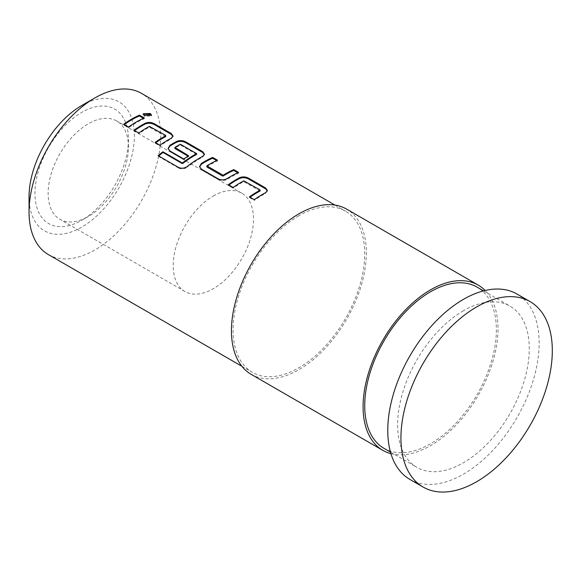 <?xml version="1.0" encoding="UTF-8"?>
<svg xmlns="http://www.w3.org/2000/svg" width="581" height="581" viewBox="0 0 581 581"><rect width="100%" height="100%" fill="white"/><g stroke="black" fill="none" stroke-linecap="round" stroke-linejoin="round"><path stroke-width="0.44" stroke-dasharray="2.9 2.18" d="M143.224 114.181L144.335 116.28L151.401 115.968L151.365 115.532M260.041 191.026L243.759 181.628A92.154 53.205 120 0 0 241.071 183.109A92.154 53.205 120 0 0 233.235 188.179L233.163 187.474M267.318 190.895L265.517 193.488A92.154 53.205 120 0 0 262.198 195.303A92.154 53.205 120 0 0 254.362 200.38L254.282 199.668M228.914 185.019A92.154 53.205 120 0 0 228.398 185.39L233.235 188.179M216.655 160.574L217.403 161.002A92.154 53.205 120 0 0 209.632 164.953A92.154 53.205 120 0 0 206.887 166.609L206.858 165.861M237.782 172.768L238.522 173.203A92.154 53.205 120 0 0 230.751 177.154A92.154 53.205 120 0 0 227.367 179.209L227.338 178.469M196.625 154.415L180.335 145.01A92.154 53.205 120 0 0 177.655 146.492A92.154 53.205 120 0 0 174.91 148.148L174.881 147.407M204.432 154.59L202.631 157.175A92.154 53.205 120 0 0 199.305 158.998A92.154 53.205 120 0 0 187.525 167.037L187.409 166.362M168.141 148.751L170.022 151.685L183.894 159.688L183.814 158.983M188.041 156.115L188.665 156.471A92.154 53.205 120 0 0 183.894 159.688M174.91 148.533L174.91 148.148M165.708 136.564L149.419 127.159A92.154 53.205 120 0 0 146.739 128.648A92.154 53.205 120 0 0 138.903 133.717L138.823 133.005M172.985 136.433L171.184 139.026A92.154 53.205 120 0 0 167.865 140.842A92.154 53.205 120 0 0 160.029 145.911L159.949 145.206M134.581 130.558A92.154 53.205 120 0 0 134.066 130.921L138.903 133.717M143.442 118.306L144.19 118.735A92.154 53.205 120 0 0 136.419 122.685A92.154 53.205 120 0 0 128.583 127.755L128.503 127.05M88.29 216.502L81.703 220.301A66.089 38.157 120 0 0 128.437 139.36A66.089 38.157 120 0 0 81.703 112.38A66.089 38.157 120 0 0 34.976 193.32A66.089 38.157 120 0 0 81.703 220.301L88.29 216.502A56.778 32.783 -60 0 1 59.894 219.313A56.778 32.783 -60 0 1 51.193 173.813A56.778 32.783 -60 0 1 88.29 123.782A56.778 32.783 -60 0 1 116.679 120.971A56.778 32.783 -60 0 1 128.437 146.964A56.778 32.783 -60 0 1 88.29 216.502M81.703 105.539A74.47 42.994 -60 0 1 134.364 135.939A74.47 42.994 -60 0 1 81.703 227.142A74.47 42.994 -60 0 1 29.05 196.741M48.332 254.551A93.083 53.742 120 0 0 94.87 249.946A93.083 53.742 120 0 0 155.679 167.916A93.083 53.742 120 0 0 141.408 93.33M213.343 195.979A56.778 32.783 -60 0 1 241.732 193.168A56.778 32.783 -60 0 1 250.44 238.668A56.778 32.783 -60 0 1 213.343 288.706A56.778 32.783 -60 0 1 184.954 291.517A56.778 32.783 -60 0 1 176.254 246.017A56.778 32.783 -60 0 1 213.343 195.979M251.203 374.367A95.407 55.086 120 0 0 298.91 369.647A95.407 55.086 120 0 0 361.237 285.569A95.407 55.086 120 0 0 346.617 209.116M390.948 453.674A95.407 55.086 120 0 0 430.55 445.649A95.407 55.086 120 0 0 490.647 368.448A95.407 55.086 120 0 0 485.164 290.478M384.005 448.358A93.083 53.742 120 0 0 430.55 443.746A93.083 53.742 120 0 0 491.359 361.723A93.083 53.742 120 0 0 477.088 287.13M463.456 310.741A93.083 53.742 120 0 0 402.648 392.771A93.083 53.742 120 0 0 416.918 467.356A93.083 53.742 120 0 0 463.456 462.745A93.083 53.742 120 0 0 524.265 380.722A93.083 53.742 120 0 0 510.002 306.129A93.083 53.742 120 0 0 463.456 310.741M409.939 479.448A107.042 61.804 120 0 0 463.456 474.147A107.042 61.804 120 0 0 533.387 379.814A107.042 61.804 120 0 0 516.981 294.037M298.91 215.74A93.083 53.742 120 0 0 238.101 297.77A93.083 53.742 120 0 0 252.372 372.356A93.083 53.742 120 0 0 298.91 367.744A93.083 53.742 120 0 0 359.719 285.721A93.083 53.742 120 0 0 345.448 211.128A93.083 53.742 120 0 0 298.91 215.74M144.19 118.735L144.27 117.936M124.261 124.595A92.154 53.205 120 0 0 123.746 124.966L123.666 124.254M123.746 124.966L128.583 127.755M149.419 127.159L149.448 126.389M150.058 127.181L150.094 126.404M165.701 136.208L165.73 135.431M155.701 142.752A92.154 53.205 120 0 0 155.192 143.122L155.112 142.41M155.192 143.122L160.029 145.911M171.184 139.026L171.213 138.242M134.066 130.921L133.986 130.217M158.707 155.999A92.154 53.205 120 0 0 158.33 156.325L158.163 155.686M158.33 156.325L178.65 168.062L178.483 167.415M178.65 168.062C181.664 169.391 184.627 169.049 187.525 167.037M202.631 157.175L202.66 156.398M170.022 151.685L169.95 150.973M188.665 156.471L188.636 155.73M180.335 145.01L180.364 144.233M180.974 145.032L181.011 144.255M196.618 154.059L196.647 153.282M199.588 166.907L201.469 169.841L201.389 169.129M201.469 169.841L218.405 179.616L218.325 178.904M218.405 179.616C221.434 180.981 224.419 180.844 227.367 179.209M238.522 173.203L238.602 172.404M206.887 166.994L206.887 166.609M217.403 161.002L217.483 160.203M243.759 181.628L243.78 180.851M244.398 181.642L244.427 180.865M260.041 190.677L260.07 189.9M250.041 197.213A92.154 53.205 120 0 0 249.525 197.584L249.445 196.872M249.525 197.584L254.362 200.38M265.517 193.488L265.553 192.71M228.398 185.39L228.318 184.678M144.437 115.466L144.335 116.28M151.401 115.968L151.554 115.132M128.437 146.964L128.437 139.36M241.732 193.168L116.679 120.971M390.49 452.098L416.918 467.356M241.899 366.306L252.372 372.356M334.976 205.086L345.448 211.128M483.566 290.87L510.002 306.129M184.954 291.517L59.894 219.313M143.079 114.566L143.187 113.767M172.993 136.855L173.058 136.048M204.439 155.011L204.505 154.205M168.156 149.135L168.091 148.438M199.537 166.587L199.603 167.284M267.333 191.323L267.398 190.51"/><path stroke-width="0.87" d="M151.365 115.532L150.145 114.319L143.224 114.181M144.437 115.466L151.554 115.132L150.305 113.484L143.187 113.767L144.437 115.466M267.318 190.895L265.459 188.752L248.523 178.977C245.494 177.452 242.509 177.292 239.554 178.498A92.154 53.205 120 0 0 236.235 180.321A92.154 53.205 120 0 0 228.914 185.019M260.07 190.256A93.083 53.742 120 0 0 257.361 191.752A93.083 53.742 120 0 0 249.445 196.872L254.282 199.668A93.083 53.742 120 0 1 262.198 194.548A93.083 53.742 120 0 1 265.553 192.71L267.398 190.51L265.532 187.946L248.603 178.171C245.589 176.66 242.582 176.508 239.59 177.721A93.083 53.742 120 0 0 236.235 179.558A93.083 53.742 120 0 0 228.318 184.678L233.163 187.474A93.083 53.742 120 0 1 241.071 182.347A93.083 53.742 120 0 1 243.78 180.851L260.07 189.9L260.041 191.026A92.154 53.205 120 0 0 257.361 192.514A92.154 53.205 120 0 0 250.041 197.213M216.655 160.574L212.566 158.214A92.154 53.205 120 0 0 204.788 162.164A92.154 53.205 120 0 0 201.411 164.22L201.375 163.479L199.537 166.587L201.389 169.129L218.325 178.904C221.339 180.263 224.346 180.117 227.338 178.469A93.083 53.742 120 0 1 230.751 176.392A93.083 53.742 120 0 1 238.602 172.404L233.765 169.608A93.083 53.742 120 0 0 225.915 173.596A93.083 53.742 120 0 0 223.14 175.266L206.858 165.861A93.083 53.742 120 0 1 209.632 164.198A93.083 53.742 120 0 1 217.483 160.203L212.639 157.415A93.083 53.742 120 0 0 204.788 161.402A93.083 53.742 120 0 0 201.375 163.479M237.782 172.768L233.685 170.407A92.154 53.205 120 0 0 225.915 174.358A92.154 53.205 120 0 0 223.169 176.007L223.14 175.266M204.432 154.59L202.566 152.44L185.637 142.665C182.608 141.139 179.616 140.98 176.668 142.192A92.154 53.205 120 0 0 173.349 144.008A92.154 53.205 120 0 0 169.964 146.063L168.141 148.751M196.647 153.638L196.625 154.415A92.154 53.205 120 0 0 193.945 155.897A92.154 53.205 120 0 0 182.79 163.45L182.681 162.76L182.035 162.825L162.891 151.772A93.083 53.742 120 0 0 158.163 155.686L178.483 167.415C181.49 168.737 184.468 168.388 187.409 166.362A93.083 53.742 120 0 1 199.305 158.235A93.083 53.742 120 0 1 202.66 156.398L204.505 154.205L202.646 151.641L185.709 141.866C182.695 140.348 179.689 140.195 176.697 141.408A93.083 53.742 120 0 0 173.349 143.246A93.083 53.742 120 0 0 169.928 145.323L168.091 148.438L169.95 150.973L183.814 158.983A93.083 53.742 120 0 1 188.636 155.73L174.881 147.407A93.083 53.742 120 0 1 177.655 145.737A93.083 53.742 120 0 1 180.364 144.233L196.647 153.638A93.083 53.742 120 0 0 193.945 155.142A93.083 53.742 120 0 0 182.681 162.76M188.041 156.115L174.91 148.533L174.881 147.792M172.985 136.433L171.119 134.284L154.19 124.508C151.162 122.99 148.17 122.831 145.221 124.036A92.154 53.205 120 0 0 141.902 125.852A92.154 53.205 120 0 0 134.581 130.558M165.73 135.787A93.083 53.742 120 0 0 163.029 137.29A93.083 53.742 120 0 0 155.112 142.41L159.949 145.206A93.083 53.742 120 0 1 167.865 140.079A93.083 53.742 120 0 1 171.213 138.242L173.058 136.048L171.199 133.485L154.27 123.709C151.249 122.192 148.242 122.046 145.25 123.259A93.083 53.742 120 0 0 141.902 125.089A93.083 53.742 120 0 0 133.986 130.217L138.823 133.005A93.083 53.742 120 0 1 146.739 127.885A93.083 53.742 120 0 1 149.448 126.389L165.73 135.431L165.708 136.564A92.154 53.205 120 0 0 163.029 138.046A92.154 53.205 120 0 0 155.701 142.752M143.442 118.306L139.353 115.946A92.154 53.205 120 0 0 131.582 119.897A92.154 53.205 120 0 0 124.261 124.595M29.05 211.942L29.05 196.741A74.47 42.994 -60 0 1 81.703 105.539L94.87 97.942A93.083 53.742 120 0 0 29.05 211.942A93.083 53.742 120 0 0 48.332 254.551L241.899 366.306M485.164 290.478A95.407 55.086 120 0 0 478.25 285.118L346.617 209.116A95.407 55.086 120 0 0 298.91 213.844A95.407 55.086 120 0 0 236.583 297.915A95.407 55.086 120 0 0 251.203 374.367L382.843 450.369A95.407 55.086 120 0 0 390.948 453.674M478.25 285.118A95.407 55.086 120 0 0 430.55 289.839A95.407 55.086 120 0 0 368.216 373.917A95.407 55.086 120 0 0 382.843 450.369M483.566 290.87L477.088 287.13A93.083 53.742 120 0 0 430.55 291.742A93.083 53.742 120 0 0 369.741 373.765A93.083 53.742 120 0 0 384.005 448.358L390.49 452.098M530.141 301.641L516.981 294.037A107.042 61.804 120 0 0 463.456 299.338A107.042 61.804 120 0 0 393.526 393.671A107.042 61.804 120 0 0 409.939 479.448L423.099 487.045A107.042 61.804 120 0 0 476.623 481.743A107.042 61.804 120 0 0 546.554 387.418A107.042 61.804 120 0 0 530.141 301.641A107.042 61.804 120 0 0 476.623 306.942A107.042 61.804 120 0 0 406.693 401.275A107.042 61.804 120 0 0 423.099 487.045M136.419 121.93A93.083 53.742 120 0 0 128.503 127.05L123.666 124.254A93.083 53.742 120 0 1 131.582 119.134A93.083 53.742 120 0 1 139.433 115.147L144.27 117.936A93.083 53.742 120 0 0 136.419 121.93M334.976 205.086L141.408 93.33A93.083 53.742 120 0 0 94.87 97.942L81.703 105.539M139.353 115.946L139.433 115.147M171.119 134.284L171.199 133.485M154.19 124.508L154.27 123.709M145.221 124.036L145.25 123.259M202.566 152.44L202.646 151.641M185.637 142.665L185.709 141.866M176.668 142.192L176.697 141.408M169.964 146.063L169.928 145.323M182.79 163.45L182.151 163.508L182.035 162.825M182.151 163.508L163.007 152.454L162.891 151.772M163.007 152.454A92.154 53.205 120 0 0 158.707 155.999M233.685 170.407L233.765 169.608M223.169 176.007L222.53 176.021L222.501 175.28M222.53 176.021L206.887 166.994L206.858 166.253M212.566 158.214L212.639 157.415M201.411 164.22L199.588 166.907M265.459 188.752L265.532 187.946M248.523 178.977L248.603 178.171M239.554 178.498L239.59 177.721"/></g></svg>

